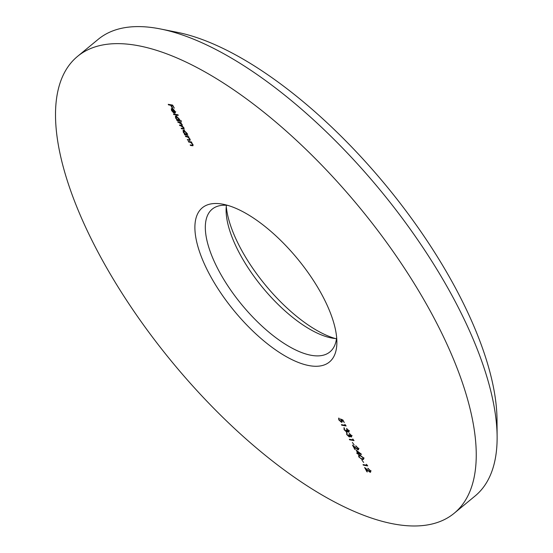 <?xml version="1.0" encoding="UTF-8"?>
<svg xmlns="http://www.w3.org/2000/svg" width="553" height="553" viewBox="0 0 553 553"><rect width="100%" height="100%" fill="white"/><g stroke="black" fill="none" stroke-linecap="round" stroke-linejoin="round"><path stroke-width="0.83" d="M366.445 464.292L367.731 465.916L363.335 465.142L363.031 464.575L366.971 465.267L366.445 464.292M358.793 456.93L358.662 455.326L359.955 455.223L363.411 457.739L363.535 459.405L362.284 459.522L358.793 456.93L359.097 456.681M357.639 449.306L357.784 448.082L355.669 445.87L358.247 448.193L357.978 449.879L353.678 446.527L355.275 449.478L354.826 449.395L352.496 445.096L357.639 449.306L358.98 448.386M358.448 449.796L357.978 449.879L358.627 449.34M352.752 438.971L354.038 440.589L349.641 439.822L349.337 439.248L353.277 439.939L352.752 438.971M346.302 431.52L346.178 429.736L348.224 431.561L348.224 430.407L346.531 428.402L348.673 430.483L348.528 432.128L347.229 431.229L346.648 432.093L344.049 429.653L344.201 427.773L344.505 429.743L346.302 431.52L347.623 430.607M348.902 432.059L349.047 431.706M347.222 431.852L346.648 432.093L347.277 431.575M343.814 427.911L344.201 427.773M344.505 428.34L344.166 428.727M348.224 431.561L349.468 430.669M339.231 418.669L339.196 419.927L341.18 421.732L341.319 420.377L340.344 418.939L342.888 419.976L344.291 422.568L342.68 420.335L341.339 419.796L341.83 420.557L341.471 422.298L338.726 419.817L338.92 418.103L339.196 418.607M342.037 422.209L341.471 422.298L342.217 421.683M338.547 418.22L338.92 418.103M341.18 421.732L342.584 420.812M189.492 139.874L189.479 138.796L187.778 137.068L185.711 136.626L185.4 136.059L188.614 136.626L188.919 137.192L188.338 137.089L189.928 138.962L190.114 140.358L187.598 140.116L187.287 139.55L189.492 139.874L190.135 139.404M182.884 128.49L183.423 127.591L179.435 125.019L181.84 125.31L181.709 124.425L177.72 121.854L180.935 122.42L181.239 122.987L180.679 122.89L182.158 124.591L182.179 125.932L183.873 127.764L184.031 129.008L181.453 128.752L181.142 128.185L183.561 128.49L184.031 128.102M173.462 113.98L177.969 114.775L178.28 115.342L173.773 114.554L173.462 113.98M168.243 104.323L172.633 105.098L174.306 108.181L172.495 105.582L171.14 105.347L172.501 107.863L172.052 107.787L170.69 105.27L168.547 104.89L168.243 104.323M321.874 294.666A99.92 40.984 50.5 0 1 336.874 341.92A99.92 40.984 50.5 0 1 234.237 310.931A99.92 40.984 50.5 0 1 223.246 204.278A99.92 40.984 50.5 0 1 321.874 294.666M431.852 313.959A296.055 121.439 50.5 0 1 454.324 513.143A296.055 121.439 50.5 0 1 172.197 362.146A296.055 121.439 50.5 0 1 77.365 56.53A296.055 121.439 50.5 0 1 431.852 313.959M175.26 112.888L174.416 113.192L172.177 109.052L171.907 110.538L173.594 112.833L171.554 110.538L171.326 108.609L173.303 109.218L174.879 111.132L175.107 113.088M172.571 108.727L171.734 109.135L172.778 108.27M181.218 120.782L181.522 121.349L177.022 120.554L176.711 119.987L177.271 120.084L175.633 118.086L175.405 116.068L175.999 115.971L178.965 118.688L179.303 120.443L181.218 120.782M187.605 134.759L187.909 135.326L184.702 134.759L184.391 134.192L184.951 134.289L183.313 132.291L183.084 130.273L183.679 130.176L186.644 132.893L187.011 134.649L187.605 134.759M192.389 145.232L192.375 144.146L190.674 142.425L188.608 141.983L188.296 141.416L191.511 141.983L191.815 142.55L191.234 142.446L192.824 144.319L193.011 145.716L190.495 145.474L190.184 144.907L192.389 145.232L193.032 144.762M344.851 424.358L346.137 425.983L341.747 425.209L341.436 424.642L345.376 425.333L344.851 424.358M348.936 436.386L348.812 434.603L350.858 436.435L350.858 435.28L349.164 433.269L351.307 435.349L351.162 437.001L349.862 436.103L349.282 436.967L346.683 434.527L346.835 432.64L347.139 434.617L348.936 436.386L350.256 435.481M351.528 436.925L351.68 436.573M349.855 436.725L349.282 436.967L349.911 436.448M346.448 432.785L346.835 432.64M347.139 433.206L346.8 433.6M350.858 436.435L352.102 435.536M352.379 442.428L354.148 444.944L352.379 442.428M356.146 450.142L361.565 454.324L358.524 453.792L358.918 454.525L357.058 453.536L356.754 452.969L357.77 453.149L356.146 450.142M361.862 459.965L363.625 462.474L361.862 459.965M369.75 471.702L369.895 470.485L367.78 468.273L370.365 470.596L370.088 472.276L365.796 468.93L367.386 471.875L366.936 471.799L364.607 467.499L369.75 471.702L371.091 470.79M370.558 472.2L370.088 472.276L370.738 471.744M160.446 28.963L177.167 32.302A281.256 115.37 50.5 0 1 454.78 286.717A281.256 115.37 50.5 0 1 497.016 419.727L497.126 436.78A296.055 121.439 -129.5 0 0 452.672 296.767A296.055 121.439 -129.5 0 0 160.446 28.963A296.055 121.439 -129.5 0 0 98.185 39.339L77.365 56.53M226.274 206.469A99.92 40.984 -129.5 0 0 335.298 338.526M454.324 513.143L475.145 495.951A296.055 121.439 -129.5 0 0 497.126 436.78M227.629 205.357A92.517 37.95 -129.5 0 0 212.152 209.193A92.517 37.95 -129.5 0 0 241.785 304.696A92.517 37.95 -129.5 0 0 329.947 351.881A92.517 37.95 -129.5 0 0 336.646 337.413M336.507 338.623A92.517 37.95 50.5 0 1 331.316 337.938A92.517 37.95 50.5 0 1 262.606 287.512A92.517 37.95 50.5 0 1 226.101 210.493A92.517 37.95 50.5 0 1 226.412 205.267M171.651 104.925L171.14 105.347M171.202 104.842L170.69 105.27M169.066 104.469L168.547 104.89M175.329 112.439L174.416 113.192M172.909 108.927L172.605 109.183L174.499 112.694L175.764 111.727M173.787 109.66L172.605 109.183M174.741 110.897L173.559 109.847M174.499 112.694L174.499 111.091M174.285 114.125L173.773 114.554M177.679 120.008L177.022 120.554M176.677 116.227L176.041 118.176L178.308 120.271L179.815 119.337M178.308 120.271L178.578 118.625L175.868 116.621L176.912 115.764M181.031 122.6L180.679 122.89M181.965 128.331L181.453 128.752M180.257 125.165L179.739 125.586M178.543 121.999L178.031 122.42M185.359 134.213L184.702 134.759M184.356 130.432L183.72 132.381L185.988 134.476L187.495 133.543M185.988 134.476L186.257 132.831L183.548 130.826L184.591 129.969M188.704 136.791L188.338 137.089M188.11 139.695L187.598 140.116M188.373 136.577L187.778 137.068M186.223 136.204L185.711 136.626M191.601 142.149L191.234 142.446M191.006 145.052L190.495 145.474M191.269 141.934L190.674 142.425M189.119 141.561L188.608 141.983M341.706 419.492L341.339 419.796M342.259 424.787L341.747 425.209M350.16 439.393L349.641 439.822M356.339 446.14L355.973 446.437M359.035 453.37L358.524 453.792M358.586 453.287L358.074 453.716M357.577 453.114L357.058 453.536M357.197 451.338L358.22 453.225L360.127 453.557L357.445 451.13M359.588 455.513L359.505 455.16M363.756 458.72L362.284 459.522M362.975 457.684L360.266 455.79L359.174 455.852L359.256 457.027L360.743 458.52L363.045 458.852L363.245 457.455M363.853 464.72L363.335 465.142M368.45 468.543L368.091 468.84M184.108 128.303L183.188 129.056M181.529 125.365L180.99 125.808M179.891 122.234L179.379 122.662M190.197 139.612L189.237 140.407M187.384 136.404L186.873 136.833M193.094 144.962L192.133 145.764M190.28 141.762L189.769 142.19M360.729 455.409L360.266 455.79M181.84 125.31L182.31 124.916M363.045 458.852L364.088 457.995M359.174 455.852L360.21 454.995"/></g></svg>
